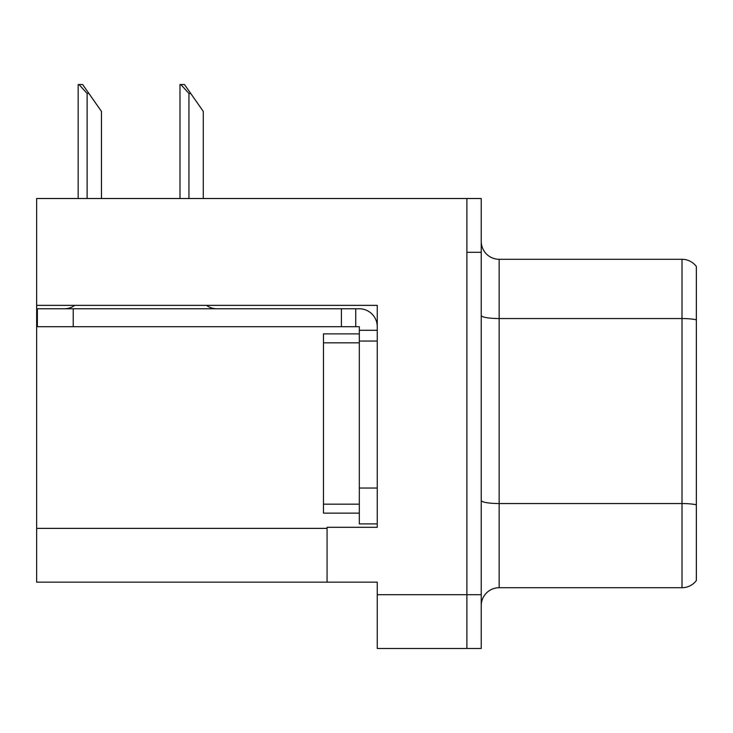 <?xml version="1.0" encoding="UTF-8"?>
<svg xmlns="http://www.w3.org/2000/svg" width="733" height="733" viewBox="0 0 733 733"><rect width="100%" height="100%" fill="white"/><g stroke="black" fill="none" stroke-linecap="round" stroke-linejoin="round"><path stroke-width="1.1" d="M377.257 305.368L377.257 527.302L327.065 527.302L327.065 582.158L377.257 582.158L377.257 648.485L466.894 648.485L466.894 594.71L466.894 648.485L481.233 648.485L481.233 594.71L466.894 594.71L466.894 198.524L36.65 198.524L36.65 305.368L377.257 305.368M36.65 305.368L36.65 582.158L327.065 582.158M481.233 605.641A17.931 17.931 0 0 1 499.155 587.71L682.011 587.71L682.011 259.299L499.155 259.299A17.931 17.931 0 0 1 481.233 241.368A17.931 17.931 0 0 0 499.155 259.299L499.155 587.71M466.894 198.524L481.233 198.524L481.233 252.308L466.894 252.308L466.894 594.71L377.257 594.71M696.35 266.473A17.931 17.931 0 0 0 682.011 259.299A17.931 17.931 0 0 1 696.35 266.473L696.35 580.545A17.931 17.931 0 0 1 682.011 587.71M481.233 252.308L481.233 594.71M696.35 321.045L696.35 504.799A17.931 3.115 180 0 0 682.011 503.553L499.155 503.553A17.931 3.115 0 0 1 481.233 500.447M180.822 84.515L184.459 84.515L190.736 93.476L188.949 93.476L180.822 84.515L179.988 84.515L179.988 198.524M203.288 198.524L203.288 111.407L190.736 93.476M78.999 84.515L82.637 84.515L88.913 93.476L87.126 93.476L78.999 84.515L78.165 84.515L78.165 198.524M101.466 198.524L101.466 111.407L88.913 93.476M74.766 305.368A17.931 17.931 0 0 1 64.257 308.776M206.477 305.368A17.931 17.931 0 0 0 216.995 308.776M377.257 330.29L359.326 330.29L359.326 326.707L37.365 326.707L37.365 308.776L359.326 308.776A17.931 17.931 0 0 1 377.257 326.716M359.326 523.893L377.257 523.893L359.326 523.893L359.326 330.29M355.743 326.707L355.743 308.776M377.257 341.047L359.326 341.047L359.326 333.872L323.473 333.872L323.473 513.137L359.326 513.137M341.404 326.707L341.404 308.776M36.65 528.374L327.065 528.374M696.35 319.799A17.931 3.115 180 0 0 682.011 318.553L499.155 318.553A17.931 3.115 0 0 1 481.233 315.437M188.949 198.524L188.949 93.476M87.126 198.524L87.126 93.476M377.257 488.041L359.326 488.041M73.218 326.707L73.218 308.776M323.473 504.176L359.326 504.176M323.473 342.833L359.326 342.833"/></g></svg>
